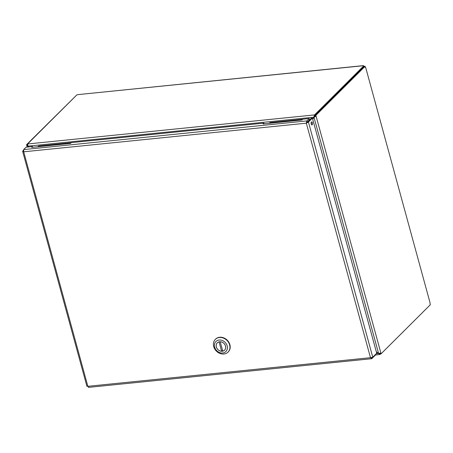 <?xml version="1.0" encoding="UTF-8"?>
<svg xmlns="http://www.w3.org/2000/svg" width="453" height="453" viewBox="0 0 453 453"><rect width="100%" height="100%" fill="white"/><g stroke="black" fill="none" stroke-linecap="round" stroke-linejoin="round"><path stroke-width="0.68" d="M376.415 352.106L380.016 354.461L375.429 355.033M378.64 353.431L376.109 353.838M312.74 119.354L314.003 117.355L316.064 116.07L380.899 353.068L378.583 353.419L376.324 351.777M314.994 116.178L314.795 115.458L315.866 115.351L316.064 116.07L314.994 116.178L314.003 117.355L378.583 353.419M312.706 119.218L314.79 116.03L314.484 114.92L313.799 117.208L312.649 119.026M28.913 146.925L27.871 146.166L27.656 143.969L314.484 114.92L314.79 116.03M379.716 353.357L380.016 354.461L380.73 353.821M314.269 116.738L313.799 117.208L27.871 146.166M27.004 147.004L26.772 145.368L28.596 146.959M27.91 146.194L27.939 147.021M76.2 95.532L26.574 144.649L26.772 145.368L27.843 145.26M380.899 353.068L381.098 353.787L380.027 353.895L379.903 353.448M26.574 144.649L27.435 144.558M379.818 353.459L380.09 354.456M27.582 143.975L76.767 94.966A1.144 0.351 164.7 0 0 77.854 94.632L363.34 65.617L364.252 66.653M315.866 115.351L365.124 66.274L364.053 66.381L314.795 115.458M381.098 353.787L430.35 304.71A1.144 0.521 -95.8 0 1 430.118 303.017L365.718 67.605A1.144 0.521 -95.8 0 1 365.124 66.274M364.863 67.095L365.718 67.605L430.118 303.017M363.912 66.523L363.742 65.906A1.144 0.351 164.7 0 1 363.159 65.759A1.144 0.351 164.7 0 1 363.153 65.742L77.854 94.632M363.742 65.906L314.558 114.915M88.658 387.258L87.854 386.318L370.486 357.694L306.324 123.176L309.535 119.643L309.235 118.539L302.768 119.19L301.975 119.983L263.108 123.918L263.901 123.125L71.348 142.627L70.555 143.414L31.687 147.355L32.486 146.562L26.019 147.219L23.641 149.586L306.857 120.906L306.324 123.176L308.436 122.055L312.4 118.103L376.72 353.227L372.757 357.179L370.486 357.694L371.873 358.578L375.843 354.625L375.73 354.218M32.486 146.562L32.673 147.253M263.901 123.125L264.093 123.816M309.235 118.539L306.857 120.906L307.157 122.016M311.449 122.021A1.535 0.696 -95.8 0 1 311.681 121.902A1.535 0.696 -95.8 0 1 312.53 123.358A1.535 0.696 -95.8 0 1 311.992 124.954A1.535 0.696 -95.8 0 1 311.183 123.765A1.535 0.696 -95.8 0 1 311.449 122.021M311.398 124.45A1.535 0.696 84.2 0 0 311.205 122.514M23.443 150.3L22.758 150.985L23.698 151.8L23.641 149.586M306.324 123.176L23.698 151.8L87.854 386.318L87.078 386.109M23.471 150.911L22.758 150.985L22.656 151.381L86.919 386.313M27.826 147.032L26.597 147.157M88.465 387.383L371.551 358.719L371.873 358.578L371.602 357.587M306.794 122.712L311.33 118.21L312.4 118.103M307.366 122.163L308.436 122.055L372.757 357.179M302.695 119.269L270.413 122.537A2.038 1.704 -134.9 0 0 269.484 122.961L269.139 123.307A2.038 1.704 45.1 0 1 270.016 122.927L302.298 119.66L270.016 122.927L269.694 123.25M71.274 142.701L38.975 145.974A2.038 1.704 -134.9 0 0 38.052 146.398L37.707 146.744A2.038 1.704 45.1 0 1 38.584 146.364L70.878 143.097L38.584 146.364L38.262 146.687M37.707 146.744A2.038 1.704 45.1 0 1 38.584 146.364L38.975 145.974M269.144 123.307A2.038 1.704 45.1 0 1 270.016 122.927L270.413 122.537M228.142 352.004A8.992 7.52 -134.9 0 0 228.267 351.885A8.992 7.52 -134.9 0 0 227.247 340.203A8.992 7.52 -134.9 0 0 215.571 339.138A8.992 7.52 -134.9 0 0 215.447 339.269M213.697 346.568A8.992 7.52 45.1 0 1 215.322 339.388A8.992 7.52 45.1 0 1 226.993 340.452A8.992 7.52 45.1 0 1 228.018 352.134A8.992 7.52 45.1 0 1 219.937 353.431A8.992 7.52 45.1 0 1 213.697 346.568M227.185 345.871A7.067 5.906 45.1 0 1 222.695 352.989A7.067 5.906 45.1 0 1 214.654 347.14A7.067 5.906 45.1 0 1 219.144 340.022A7.067 5.906 45.1 0 1 227.185 345.871M216.336 346.97A5.17 4.32 -134.9 0 0 219.92 350.916A5.17 4.32 -134.9 0 0 224.569 350.169A5.17 4.32 -134.9 0 0 223.98 343.459A5.17 4.32 -134.9 0 0 217.27 342.842A5.17 4.32 -134.9 0 0 216.336 346.97M221.63 351.245L219.071 341.885A5.142 4.298 -134.9 0 0 217.293 342.864A5.142 4.298 -134.9 0 0 216.794 348.057A5.142 4.298 -134.9 0 0 221.63 351.245L222.553 350.328M222.768 351.126L220.209 341.772A5.142 4.298 45.1 0 1 225.05 344.96A5.142 4.298 45.1 0 1 224.546 350.146A5.142 4.298 45.1 0 1 222.768 351.126M217.633 342.525L217.293 342.864M224.886 349.807L224.546 350.146"/></g></svg>
